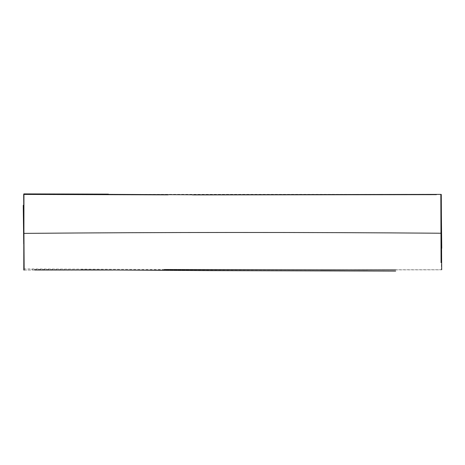 <?xml version="1.0" encoding="UTF-8"?>
<svg xmlns="http://www.w3.org/2000/svg" width="465" height="465" viewBox="0 0 465 465"><rect width="100%" height="100%" fill="white"/><g stroke="black" fill="none" stroke-linecap="round" stroke-linejoin="round"><path stroke-width="0.35" stroke-dasharray="2.33 1.74" d="M23.802 270.002L34.799 270.002M112.757 270.02L320.588 269.938M395.674 269.869L441.407 269.81L441.128 194.341L23.68 194.364M441.686 269.729L23.872 270.06M23.744 205.315L23.802 244.119M81.329 269.787L31.678 269.433M164.395 269.52L24.11 268.88"/><path stroke-width="0.7" d="M34.799 270.002L112.757 270.02M320.588 269.938L395.674 269.869M168.144 194.858L23.68 194.422L23.744 205.315M23.802 244.119L23.802 270.002M23.872 270.06L23.948 193.957L192.464 194.777L441.262 194.393L441.686 269.729M23.825 233.383C162.971 232.221 302.111 232.169 441.244 233.232M395.663 271.101L212.714 270.636L81.329 269.787M367.565 269.95L164.395 269.52M23.25 205.309L23.732 243.974M24.145 270.107L23.791 208.605M192.464 194.905L436.403 194.655M23.802 193.899L108.409 194.12M440.843 194.527L441.064 262.679M441.308 208.884L441.75 248.293"/></g></svg>
